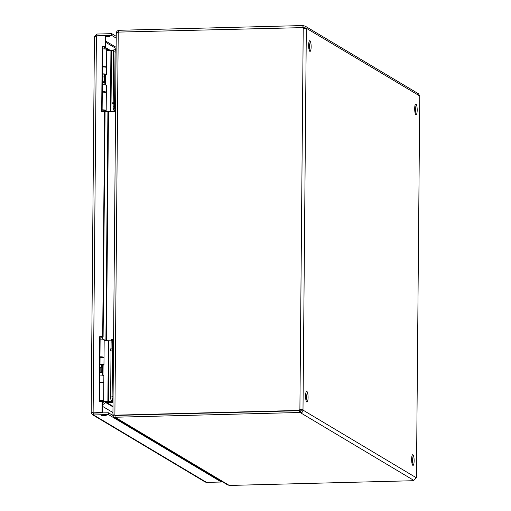 <?xml version="1.0" encoding="UTF-8"?>
<svg xmlns="http://www.w3.org/2000/svg" width="511" height="511" viewBox="0 0 511 511"><rect width="100%" height="100%" fill="white"/><g stroke="black" fill="none" stroke-linecap="round" stroke-linejoin="round"><path stroke-width="0.77" d="M92.338 414.632L205.218 482.033L206.553 482.397L93.596 414.951L92.338 414.632L91.162 412.524L94.439 36.562M91.578 412.53L93.123 412.601L96.413 35.815L94.509 36.728M94.529 36.396L96.918 34.045L96.905 35.802M221.397 481.164L221.391 482.014L108.434 414.568L93.596 414.951L93.609 413.156L92.989 412.492L93.551 412.856L102.028 412.371L102.117 401.563L102.545 401.812L102.449 412.626L102.028 412.371M96.413 35.815L105.311 35.585L105.221 46.392L102.251 46.469L101.683 111.449L104.653 111.372L102.685 336.577L99.715 336.653L99.153 401.64L102.117 401.563M116.227 36.332L111.756 33.662L96.918 34.045M108.434 414.568L108.447 412.779L93.264 413.08M101.695 415.635A2.3 0.326 -179.5 0 0 104.199 415.903A2.3 0.326 -179.5 0 0 106.224 415.596A2.3 0.326 -179.5 0 0 103.931 415.251A2.3 0.326 -179.5 0 0 101.632 415.552A2.3 0.326 -179.5 0 0 101.695 415.635M221.391 482.014L206.553 482.397M93.551 412.856L102.449 412.626M105.311 35.585L105.739 35.834L105.643 46.648L102.673 46.725L102.111 111.443M99.715 336.653L100.143 336.909L99.575 401.627M102.685 336.577L100.143 336.909M104.653 111.372L105.074 111.628L103.113 336.832M102.251 46.469L102.673 46.725M105.221 46.392L105.643 46.648M105.375 35.617L111.743 35.457L111.756 33.662M105.732 36.204A2.3 0.326 0.5 0 1 108.191 36.172A2.3 0.326 0.5 0 1 109.533 36.485A2.3 0.326 0.5 0 1 108.185 36.766A2.3 0.326 0.5 0 1 105.732 36.696M111.743 35.457L116.214 38.127M113.072 415.539L108.447 412.779M412.102 463.86A5.346 1.246 88.5 0 0 412.377 460.839A5.346 1.246 88.5 0 0 411.904 456.278M306.044 400.535A5.346 1.246 88.5 0 0 306.325 397.513A5.346 1.246 88.5 0 0 305.853 392.953M415.162 113.186A5.346 1.246 88.5 0 0 415.437 110.165A5.346 1.246 88.5 0 0 414.964 105.605M309.11 49.867A5.346 1.246 88.5 0 0 309.385 46.846A5.346 1.246 88.5 0 0 308.912 42.279M306.325 28.539L303.221 28.246L299.893 409.522L302.997 409.816L306.325 28.539L304.569 28.584A1.712 0.402 88.5 0 0 304.639 28.335L306.396 28.29A1.712 0.402 -91.5 0 1 306.325 28.539L305.923 28.686M413.782 480.423L416.369 477.804L303.068 410.148L301.305 410.192A1.712 0.402 88.5 0 0 301.241 409.867L302.997 409.816A1.712 0.402 -91.5 0 1 303.068 410.148C303.01 411.764 302.173 412.633 300.545 412.76L299.542 412.53L299.574 410.71L115.096 415.456L115.084 417.244L299.555 412.498M414.134 460.794A5.346 1.246 -91.5 0 1 413.016 465.387A5.346 1.246 -91.5 0 1 411.636 460.079A5.346 1.246 -91.5 0 1 412.741 454.701A5.346 1.246 -91.5 0 1 414.134 460.794M308.082 397.469A5.346 1.246 -91.5 0 1 306.964 402.068A5.346 1.246 -91.5 0 1 305.584 396.753A5.346 1.246 -91.5 0 1 306.689 391.381A5.346 1.246 -91.5 0 1 308.082 397.469M417.193 110.121A5.346 1.246 -91.5 0 1 416.075 114.719A5.346 1.246 -91.5 0 1 414.696 109.405A5.346 1.246 -91.5 0 1 415.801 104.033A5.346 1.246 -91.5 0 1 417.193 110.121M311.142 46.801A5.346 1.246 -91.5 0 1 310.024 51.394A5.346 1.246 -91.5 0 1 308.644 46.086A5.346 1.246 -91.5 0 1 309.749 40.708A5.346 1.246 -91.5 0 1 311.142 46.801M300.321 409.777A1.712 1.648 -59.2 0 0 299.727 410.691L299.305 410.435A1.712 1.648 -59.2 0 1 299.893 409.522L301.241 409.867M301.305 410.192L300.557 410.972L300.545 412.76L413.853 480.417M302.934 25.614L303.917 25.812L303.904 27.6L304.364 27.747M304.633 28.035L303.904 27.6L304.639 28.335M416.369 477.804A1.712 0.402 -91.5 0 1 416.446 477.555L419.767 96.279A1.712 0.402 -91.5 0 1 419.703 95.947L418.445 93.756L305.297 26.195L306.396 28.29L419.703 95.947M299.727 410.691L115.314 415.437L114.886 415.06L118.233 32.104L303.074 27.613A1.712 1.648 -59.2 0 0 303.464 28.329M299.574 410.774L300.557 410.972M303.904 27.6L118.463 32.097L118.463 30.296L302.934 25.55L302.914 27.338M303.917 25.812L305.297 26.195M299.305 410.435L114.886 415.188M413.782 480.704L229.311 485.45L115.084 417.244M115.371 415.622L114.815 414.989M302.646 27.358A1.712 1.648 -59.2 0 0 303.221 28.246M116.393 33.177C116.419 31.593 117.204 30.686 118.737 30.462M118.233 32.225L116.329 33.407M114.886 415.06L112.925 414.823L115.109 415.296M115.358 417.41L114.087 417.091L113.059 415.034L113.531 415.021M114.087 417.091L227.714 484.933L229.037 485.284M105.055 401.876L105.726 402.553L113.033 402.253M103.969 401.812L102.532 402.847M102.519 404.859L105.726 402.553L112.995 406.89M112.944 412.569L102.507 406.334M108.409 50.519L104.908 47.293M104.889 47.159L110.753 50.659M115.876 49.458A3.053 0.715 88.5 0 0 115.767 49.433A3.053 0.715 88.5 0 0 115.128 52.058L114.656 106.467A3.053 0.715 88.5 0 0 115.345 109.922L115.588 110.063M113.34 339.668A3.053 0.715 88.5 0 0 113.238 339.643A3.053 0.715 88.5 0 0 112.599 342.268L112.12 396.683A3.053 0.715 88.5 0 0 112.81 400.132L113.052 400.273M104.595 110.51A2.287 0.326 0.5 0 0 104.736 110.402A2.287 0.326 0.5 0 0 102.123 110.057L104.653 110.312M104.876 84.877L104.889 82.667L102.366 82.36M104.289 74.299L103.905 74.133M104.832 46.667L105.189 48.999M105.011 49.005L104.155 46.686M115.582 110.357L115.256 110.159A3.053 0.715 -91.5 0 1 114.566 106.71L115.045 51.809A3.053 0.715 -91.5 0 1 115.684 49.184A3.053 0.715 -91.5 0 1 115.786 49.216L116.112 49.414L115.767 49.433M102.5 66.609A3.73 0.53 0.5 0 1 106.556 67.171L106.716 49.465A3.73 0.53 -179.5 0 0 102.654 48.903M113.717 50.621L106.703 50.423M114.387 49.254A3.053 0.715 88.5 0 0 114.279 49.222A3.053 0.715 88.5 0 0 113.64 51.847L115.045 51.809M114.566 106.71L113.161 106.748L113.64 51.847M113.161 106.748A3.053 0.715 88.5 0 0 113.851 110.197L115.575 111.226M104.87 111.507L109.922 111.8A2.446 0.345 0.5 0 0 111.309 111.826L115.569 111.717M115.575 111.5L104.206 111.155M104.391 110.849A3.73 0.53 -179.5 0 0 106.179 110.408A3.73 0.53 -179.5 0 0 102.123 109.846M105.164 74.83L105.081 84.903M102.5 66.813A2.287 0.326 0.5 0 1 105.081 67.094M105.553 84.979L105.643 74.766M106.179 110.408L106.339 92.708A3.73 0.53 -179.5 0 0 102.277 92.146M102.059 400.72A2.287 0.326 0.5 0 0 102.206 400.611A2.287 0.326 0.5 0 0 99.588 400.266L102.059 400.535L101.548 401.576M102.341 375.208L102.353 372.877L99.83 372.576M101.759 364.509L101.74 367.237M102.296 336.851L102.654 339.208M102.475 339.215L101.619 336.87M113.052 400.567L112.72 400.368A3.053 0.715 -91.5 0 1 112.03 396.919L112.509 342.019A3.053 0.715 -91.5 0 1 113.148 339.393A3.053 0.715 -91.5 0 1 113.257 339.425L113.583 339.623L113.238 339.643M99.971 356.819A3.73 0.53 0.5 0 1 104.027 357.381L104.18 339.674A3.73 0.53 -179.5 0 0 100.124 339.112M111.187 340.831L104.174 340.633M111.852 339.464A3.053 0.715 88.5 0 0 111.749 339.432A3.053 0.715 88.5 0 0 111.111 342.057L112.509 342.019M112.03 396.919L110.632 396.958L111.111 342.057M110.632 396.958A3.053 0.715 88.5 0 0 111.321 400.407L113.04 401.435M102.385 401.723L107.387 402.016A2.446 0.345 0.5 0 0 108.773 402.036L113.04 401.927M113.04 401.71L101.676 401.365M101.861 401.058A3.73 0.53 -179.5 0 0 103.65 400.624A3.73 0.53 -179.5 0 0 99.594 400.062M102.634 365.161L102.545 375.234M104.027 357.381A3.73 0.53 0.5 0 1 103.612 357.617M99.964 357.023A2.287 0.326 0.5 0 1 102.583 357.368A2.287 0.326 0.5 0 1 102.545 357.425M103.024 375.31L103.113 365.097M103.65 400.624L103.803 382.918A3.73 0.53 -179.5 0 0 99.747 382.356M99.83 372.359A5.774 0.818 0.5 0 1 100.533 372.327L102.187 372.276L101.778 372.072L101.823 367.237L100.162 367.294L100.124 372.129L101.778 372.072M99.747 381.992L99.849 381.992A3.73 0.53 0.5 0 1 103.81 382.554L103.867 375.649A3.73 0.53 -179.5 0 0 99.907 375.087L99.811 375.087M102.328 382.483A2.287 0.326 -179.5 0 0 99.939 382.196L99.747 382.196M99.964 357.304L100.06 357.304A3.73 0.53 0.5 0 1 104.02 357.866L103.963 364.771A3.73 0.53 0.5 0 1 101.759 365.231M101.759 364.988A2.287 0.326 -179.5 0 0 102.519 364.758A2.287 0.326 -179.5 0 0 100.092 364.413L99.901 364.413M99.901 364.209L100.003 364.209A3.73 0.53 0.5 0 1 103.963 364.771M102.187 372.276L102.232 367.435L101.823 367.237M102.366 82.028A5.774 0.818 0.5 0 1 103.069 81.996L104.723 81.939L104.314 81.741L104.353 76.906L102.698 76.963L102.654 81.798L104.314 81.741M102.283 91.661L102.379 91.661A3.73 0.53 0.5 0 1 106.339 92.223L106.403 85.318A3.73 0.53 -179.5 0 0 102.443 84.756L102.341 84.756M106.339 92.223A3.73 0.53 0.5 0 1 105.924 92.465M104.857 92.274A2.287 0.326 -179.5 0 0 104.896 92.21A2.287 0.326 -179.5 0 0 102.468 91.865L102.283 91.865M102.5 66.967L102.596 66.967A3.73 0.53 0.5 0 1 106.556 67.535L106.499 74.44A3.73 0.53 0.5 0 1 104.289 74.9M104.295 74.657A2.287 0.326 -179.5 0 0 105.055 74.427A2.287 0.326 -179.5 0 0 102.628 74.082L102.436 74.082M102.436 73.871L102.539 73.871A3.73 0.53 0.5 0 1 106.499 74.44M104.723 81.939L104.768 77.104L104.353 76.906M116.125 48.532L105.681 42.298M93.596 412.85L94.088 413.144M105.694 41.084L116.131 47.319M419.767 96.279L416.446 477.555M106.435 401.959L106.435 402.419L113.001 406.341M108.479 111.717L106.48 340.767M105.905 340.735L107.904 111.685M115.614 106.448L114.656 106.467M116.093 52.033L115.128 52.058M113.084 396.657L112.12 396.683M113.557 342.242L112.599 342.268M113.851 110.197L115.256 110.159M110.932 50.672L110.402 111.615M105.323 111.315L105.33 110.74M113.212 101.063L112.752 103.478L113.18 104.659M113.589 57.532L113.142 58.739L113.563 61.128M110.97 111.622L111.5 50.678M115.39 111.111L115.384 111.507M104.921 110.798L104.915 111.277M112.752 103.478L113.512 103.407M112.765 102.27L113.519 102.194M113.135 59.947L113.889 59.876M113.142 58.739L113.902 58.663M111.321 400.407L112.72 400.368M108.402 340.882L107.872 401.825M102.794 401.525L102.8 400.95M110.676 391.273L110.229 392.48L110.651 394.869M111.059 347.742L110.6 350.156L111.028 351.338M108.434 401.831L108.971 340.888M112.854 401.327L112.854 401.723M102.385 401.007L102.385 401.486M110.223 393.687L110.976 393.617M110.229 392.48L110.989 392.41M110.6 350.156L111.36 350.086M110.612 348.949L111.366 348.872M99.907 375.087L99.849 381.992M100.06 357.304L100.003 364.209M102.443 84.756L102.379 91.661M102.596 66.967L102.539 73.871M93.462 412.818L91.667 412.524M116.259 33.145L112.925 414.823M104.065 111.392L104.646 110.421M104.474 81.952L104.889 82.667M104.359 74.184L104.276 76.906M114.279 49.222L115.684 49.184M102.008 372.276L102.353 372.877M111.749 339.432L113.148 339.393"/></g></svg>
